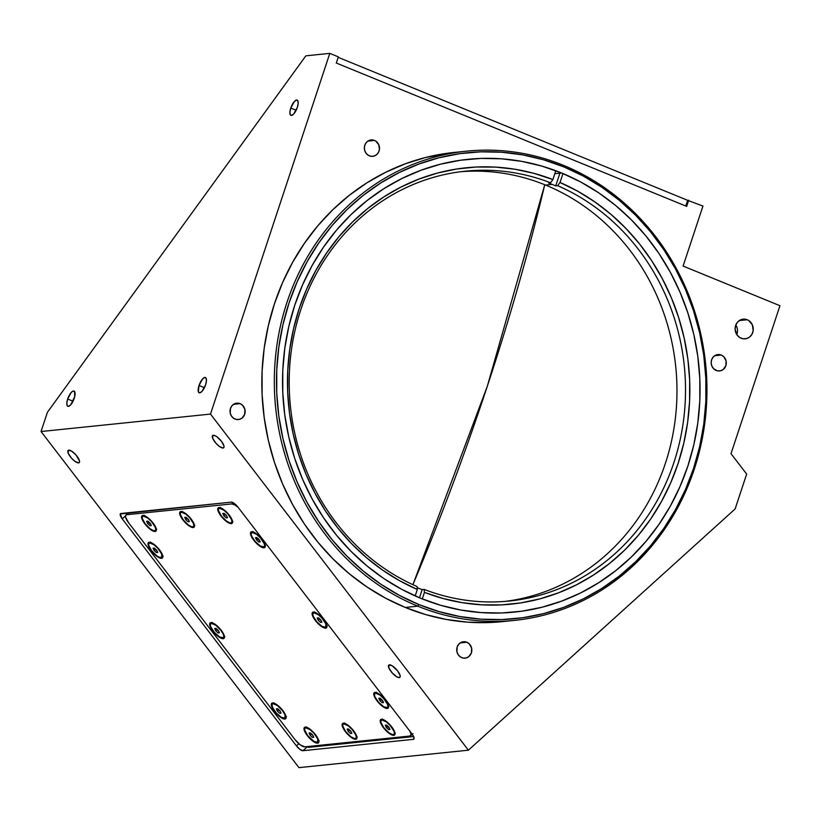 <?xml version="1.0" encoding="UTF-8"?>
<svg xmlns="http://www.w3.org/2000/svg" width="821" height="821" viewBox="0 0 821 821"><rect width="100%" height="100%" fill="white"/><g stroke="black" fill="none" stroke-linecap="round" stroke-linejoin="round"><path stroke-width="1.23" d="M487.356 386.106L544.744 184.735A991.604 356.509 112.3 0 1 487.356 386.106A991.604 356.509 112.3 0 1 412.912 584.675L487.356 386.106M736.806 334.588A9.893 9.072 84.1 0 0 735.821 325.013M747.254 319.749A9.893 9.072 -95.9 0 1 753.206 330.309A9.893 9.072 -95.9 0 1 745.201 338.837A9.893 9.072 -95.9 0 1 741.137 338.242A9.893 9.072 -95.9 0 1 735.175 327.671A9.893 9.072 -95.9 0 1 743.179 319.153A9.893 9.072 -95.9 0 1 747.254 319.749L739.311 320.559L747.254 319.749L748.855 320.611L752.395 324.931L753.175 330.617L751.974 334.229L749.594 337.041L746.402 338.621L742.861 338.745L739.526 337.38L736.899 334.742L735.123 329.303L735.647 325.496L737.463 322.222L740.316 319.985L743.744 319.112L747.254 319.749M223.066 448.02L224.03 447.147L223.066 448.02A8.241 2.74 47.9 0 1 215.502 442.735A8.241 2.74 47.9 0 1 212.649 435.53A8.241 2.74 47.9 0 1 213.286 435.263A8.241 2.74 47.9 0 1 220.849 440.549A8.241 2.74 47.9 0 1 223.712 447.753A8.241 2.74 47.9 0 1 223.066 448.02L219.31 446.388L215.913 443.217L212.731 438.383L212.742 435.448L214.917 435.623L217.042 436.895L221.465 441.308L223.959 445.916L223.959 447.404L223.066 448.02M78.58 462.89L79.545 462.018L78.58 462.89A8.241 2.74 47.9 0 1 71.006 457.605A8.241 2.74 47.9 0 1 68.153 450.401A8.241 2.74 47.9 0 1 68.79 450.134A8.241 2.74 47.9 0 1 76.363 455.419A8.241 2.74 47.9 0 1 79.216 462.623A8.241 2.74 47.9 0 1 78.58 462.89L74.824 461.258L71.417 458.087L68.235 453.254L68.246 450.329L71.448 451.027L75.953 454.937L79.473 460.786L79.463 462.274L78.58 462.89M399.211 677.582L400.176 676.709L399.211 677.582A8.241 2.74 47.9 0 1 391.648 672.296A8.241 2.74 47.9 0 1 388.795 665.082A8.241 2.74 47.9 0 1 389.431 664.825A8.241 2.74 47.9 0 1 397.005 670.11A8.241 2.74 47.9 0 1 399.858 677.315A8.241 2.74 47.9 0 1 399.211 677.582L396.564 676.689L392.058 672.779L388.877 667.935L388.887 665.01L392.079 665.708L397.61 670.86L400.104 675.467L400.104 676.966L399.211 677.582M290.767 108.064A8.241 2.966 112.3 0 1 297.171 100.09A8.241 2.966 112.3 0 1 297.335 107.387A8.241 2.966 112.3 0 1 290.932 115.351A8.241 2.966 112.3 0 1 290.767 108.064L296.155 110.271L290.767 108.064L294.349 101.506L296.597 100.018L297.664 100.47L298.197 103.159L297.335 107.387L293.754 113.945L291.506 115.433L290.439 114.971L289.905 112.282L290.767 108.064M67.661 399.006A8.241 2.966 112.3 0 1 74.075 391.042A8.241 2.966 112.3 0 1 74.229 398.329A8.241 2.966 112.3 0 1 67.825 406.303A8.241 2.966 112.3 0 1 67.661 399.006L73.048 401.212L67.661 399.006L71.242 392.448L72.802 391.176L74.557 391.422L74.67 396.841L70.657 404.886L68.4 406.374L67.332 405.923L66.799 403.234L67.661 399.006M199.021 385.49A8.241 2.966 112.3 0 1 205.424 377.516A8.241 2.966 112.3 0 1 205.589 384.813A8.241 2.966 112.3 0 1 199.175 392.787A8.241 2.966 112.3 0 1 199.021 385.49L204.408 387.697L199.021 385.49L202.592 378.933L204.85 377.444L205.917 377.906L206.451 380.595L205.589 384.813L202.007 391.371L199.749 392.859L198.354 391.75L199.021 385.49M240.132 403.645A8.241 7.553 -95.9 0 1 245.099 412.45A8.241 7.553 -95.9 0 1 238.429 419.552A8.241 7.553 -95.9 0 1 235.042 419.059A8.241 7.553 -95.9 0 1 230.075 410.254A8.241 7.553 -95.9 0 1 236.746 403.142A8.241 7.553 -95.9 0 1 240.132 403.645L233.523 404.322L240.132 403.645L242.667 405.348L244.925 409.494L244.709 414.266L242.092 418.053L239.424 419.377L236.479 419.48L233.698 418.341L231.512 416.134L230.249 413.209L230.465 408.437L231.984 405.707L234.354 403.84L237.218 403.111L240.132 403.645M374.479 140.432A8.241 7.553 -95.9 0 1 379.446 149.227A8.241 7.553 -95.9 0 1 372.775 156.339A8.241 7.553 -95.9 0 1 369.378 155.836L369.378 155.836A8.241 7.553 -95.9 0 1 364.411 147.031A8.241 7.553 -95.9 0 1 371.082 139.929A8.241 7.553 -95.9 0 1 374.479 140.432L367.859 141.109L374.479 140.432L375.813 141.14L378.768 144.742L379.415 149.484L378.419 152.49L376.429 154.841L373.771 156.164L370.815 156.257L368.044 155.128L365.848 152.922L364.596 149.997L364.442 146.774L365.437 143.767L367.418 141.428L370.086 140.104L374.479 140.432M721.279 355.041A8.241 7.553 -95.9 0 1 726.246 363.847A8.241 7.553 -95.9 0 1 719.576 370.948A8.241 7.553 -95.9 0 1 716.179 370.456A8.241 7.553 -95.9 0 1 711.222 361.651A8.241 7.553 -95.9 0 1 717.882 354.549A8.241 7.553 -95.9 0 1 721.279 355.041L714.67 355.729L721.279 355.041L723.814 356.745L726.072 360.891L725.856 365.663L723.239 369.46L720.571 370.774L717.616 370.876L713.654 368.752L711.889 366.135L711.171 363.005L711.612 359.834L713.131 357.114L715.502 355.236L718.365 354.518L721.279 355.041M466.831 642.238A8.241 7.553 -95.9 0 1 471.788 651.043A8.241 7.553 -95.9 0 1 465.127 658.155A8.241 7.553 -95.9 0 1 461.73 657.652A8.241 7.553 -95.9 0 1 456.763 648.847A8.241 7.553 -95.9 0 1 463.434 641.745A8.241 7.553 -95.9 0 1 466.831 642.238L460.212 642.925L466.831 642.238L469.355 643.941L471.613 648.087L471.398 652.859L468.781 656.656L466.112 657.97L463.167 658.073L460.386 656.933L458.2 654.737L456.938 651.802L457.153 647.03L458.672 644.311L461.043 642.443L463.906 641.714L466.831 642.238M417.745 606.165A235.832 216.108 -95.9 0 1 275.764 354.344A235.832 216.108 -95.9 0 1 466.492 151.177A235.832 216.108 -95.9 0 1 563.524 165.36A235.832 216.108 84.1 0 0 286.97 302.426A235.832 216.108 84.1 0 0 417.745 606.165L418.915 604.564A234.18 214.599 -95.9 0 1 289.043 302.949A234.18 214.599 -95.9 0 1 563.678 166.837L563.524 165.36L563.678 166.837L583.146 176.002L601.742 187.188L619.27 200.283L635.557 215.164L650.468 231.686L663.84 249.697L675.55 269.011L685.484 289.454L693.55 310.82L699.666 332.916L703.782 355.514L705.844 378.399L705.844 401.356L703.771 424.159L699.656 446.603L693.54 468.452L685.473 489.501L675.529 509.564L663.82 528.416L650.448 545.903L635.536 561.851L619.239 576.096L601.711 588.513L583.126 598.971L563.647 607.376L543.471 613.646L522.792 617.731L501.816 619.568L480.737 619.157L459.76 616.499L439.081 611.614L418.915 604.564L399.437 595.389L380.852 584.213L363.323 571.108L347.026 556.228L332.125 539.705L318.753 521.694L307.033 502.38L297.099 481.937L289.033 460.571L282.917 438.486L278.812 415.888L276.739 393.002L276.749 370.035L278.812 347.232L282.927 324.798L289.043 302.949L297.12 281.89L307.054 261.837L318.764 242.975L332.146 225.488L347.047 209.55L363.344 195.295L380.872 182.888L399.468 172.42L418.946 164.015L439.112 157.745L459.791 153.671L480.767 151.823L501.847 152.244L522.823 154.902L543.502 159.777L563.678 166.837A234.18 214.599 -95.9 0 1 693.54 468.452A234.18 214.599 -95.9 0 1 418.915 604.564L417.745 606.165A235.832 216.108 84.1 0 0 694.309 469.099A235.832 216.108 84.1 0 0 563.524 165.36A235.832 216.108 -95.9 0 1 705.506 417.181A235.832 216.108 -95.9 0 1 514.777 620.358A235.832 216.108 -95.9 0 1 417.745 606.165L405.266 607.448L417.745 606.165M466.492 151.177L454.013 152.46A235.832 216.108 84.1 0 0 263.284 355.637A235.832 216.108 84.1 0 0 405.266 607.448A235.832 216.108 84.1 0 0 502.298 621.641L514.777 620.358M561.636 173.005A227.581 208.544 -95.9 0 1 698.65 416.021A227.581 208.544 -95.9 0 1 514.593 612.086A227.581 208.544 -95.9 0 1 420.947 598.396A227.581 208.544 -95.9 0 1 283.933 355.38A227.581 208.544 -95.9 0 1 467.991 159.315A227.581 208.544 -95.9 0 1 561.636 173.005L554.822 173.703L561.636 173.005L542.034 166.14L521.94 161.398L501.549 158.812L481.065 158.412L460.673 160.208L440.579 164.169L420.978 170.265L402.054 178.434L383.982 188.594L366.946 200.663L351.111 214.507L336.62 230.003L323.628 246.998L312.247 265.327L302.59 284.815L294.739 305.279L288.797 326.512L284.795 348.32L282.783 370.476L282.783 392.797L284.795 415.036L288.787 436.998L294.739 458.467L302.569 479.228L312.226 499.096L323.607 517.866L336.6 535.364L351.09 551.425L366.925 565.895L383.961 578.62L402.023 589.488L420.947 598.396L440.559 605.251L460.643 609.993L481.034 612.579L501.518 612.979L521.91 611.193L542.004 607.232L561.605 601.136L580.539 592.967L598.601 582.797L615.637 570.739L631.472 556.884L645.963 541.398L658.965 524.403L670.347 506.075L680.004 486.586L687.844 466.123L693.796 444.89L697.788 423.082L699.8 400.915L699.8 378.604L697.799 356.365L693.796 334.404L687.854 312.934L680.014 292.163L670.357 272.305L658.976 253.525L645.983 236.027L631.493 219.966L615.658 205.507L598.632 192.781L580.56 181.913L561.636 173.005M47.402 412.316L305.864 55.828L329.796 53.365L338.334 56.865L329.796 53.365L305.864 55.828L47.402 412.316L41.05 431.528L210.494 414.082L329.796 53.365L210.494 414.082L41.05 431.528L298.957 767.635L468.401 750.189L210.494 414.082L468.401 750.189L298.957 767.635L41.05 431.528L47.402 412.316M413.312 739.352L414.082 738.654L413.312 739.352L302.97 750.702L307.444 746.658L302.97 750.702A6.599 2.196 47.9 0 1 296.432 745.879L298.823 743.703L296.432 745.879L122.237 518.862L125.51 515.906L122.237 518.862A6.599 2.196 47.9 0 1 120.441 513.7A6.599 2.196 47.9 0 1 120.954 513.494L231.296 502.134A6.599 2.196 47.9 0 1 237.833 506.968L412.019 733.974A6.599 2.196 47.9 0 1 413.825 739.136A6.599 2.196 47.9 0 1 413.312 739.352L302.97 750.702L299.973 749.399L296.432 745.879L122.237 518.862L120.246 513.987L231.296 502.134L234.293 503.437L237.833 506.968L412.019 733.974L414.02 737.668L413.312 739.352M735.123 508.948L468.401 750.189L735.123 508.948L746.658 474.066L731.008 453.685L746.658 474.066L735.123 508.948M336.302 63.032L338.334 56.865L336.302 63.032L686.674 206.389L688.706 200.221L686.674 206.389M683.103 266.076L702.95 206.05L687.659 200.334L702.95 206.05L683.103 266.076L779.95 305.71L683.103 266.076M731.008 453.685L779.95 305.71L731.008 453.685M502.534 621.62L488.762 622.564L467.529 622.154L446.398 619.475L425.586 614.56L405.266 607.448L385.654 598.222L366.936 586.964L349.284 573.766L332.874 558.783L317.86 542.147L304.396 524.014L292.604 504.556L282.598 483.969L274.481 462.449L268.313 440.21L264.177 417.448L262.094 394.398L262.094 371.277L264.177 348.309L268.323 325.721L274.491 303.719L282.609 282.516L292.625 262.32L304.417 243.324L317.881 225.713L332.895 209.653L349.305 195.306L366.956 182.806L385.685 172.277L405.297 163.81L425.606 157.488L454.259 152.439M552.153 184.397A216.036 197.974 -95.9 0 1 555.704 185.895L557.675 185.69A216.036 197.974 -95.9 0 1 683.965 416.924A216.036 197.974 -95.9 0 1 509.472 601.013A216.036 197.974 -95.9 0 1 424.149 589.427L422.179 589.632A216.036 197.974 -95.9 0 1 418.607 588.216A216.036 197.974 -95.9 0 1 417.14 587.6A216.036 197.974 84.1 0 0 418.607 588.216A216.036 197.974 84.1 0 0 422.179 589.632L424.149 589.427L424.447 592.382L422.281 598.93L424.447 592.382L424.149 589.427A216.036 197.974 84.1 0 0 673.928 462.449A216.036 197.974 84.1 0 0 557.675 185.69L560.004 182.467L577.892 191.303L594.938 201.976L610.988 214.363L625.879 228.371L639.487 243.868L651.669 260.688L662.331 278.699L671.352 297.705L678.659 317.553L684.17 338.036L687.854 358.972L689.661 380.164L689.578 401.407L687.608 422.507L683.77 443.258L678.095 463.475L670.634 482.964L661.469 501.539L650.684 519.036L638.369 535.271L624.648 550.111L609.644 563.401L593.501 575.018L576.383 584.87L558.434 592.844L539.828 598.878L520.74 602.912L501.354 604.892L481.855 604.831L462.408 602.706L443.217 598.54L424.447 592.382A219.34 200.991 -95.9 0 0 678.095 463.475A219.34 200.991 -95.9 0 0 560.004 182.467L557.675 185.69L555.704 185.895A216.036 197.974 84.1 0 0 552.153 184.397A216.036 197.974 84.1 0 0 548.582 182.98L550.552 182.775A216.036 197.974 84.1 0 0 300.773 309.763A216.036 197.974 84.1 0 0 417.027 586.512L417.325 589.468A219.34 200.991 -95.9 0 1 299.234 308.46A219.34 200.991 -95.9 0 1 552.892 179.563L550.552 182.775L552.892 179.563L555.807 170.727L552.892 179.563L534.122 173.395L514.921 169.229L495.484 167.104L475.975 167.043L456.589 169.034L437.501 173.057L418.905 179.091L400.956 187.065L383.828 196.917L367.695 208.534L352.691 221.834L338.97 236.664L326.655 252.909L315.859 270.396L306.695 288.971L299.234 308.46L293.559 328.677L289.721 349.428L287.75 370.528L287.668 391.781L289.474 412.963L293.159 433.899L298.68 454.382L305.987 474.23L315.007 493.247L325.66 511.247L337.852 528.067L351.45 543.564L366.351 557.572L382.391 569.969L399.437 580.632L417.325 589.468L417.027 586.512A216.036 197.974 -95.9 0 1 290.747 355.288A216.036 197.974 -95.9 0 1 465.23 171.199A216.036 197.974 -95.9 0 1 550.552 182.775L548.582 182.98A216.036 197.974 -95.9 0 1 552.153 184.397L545.585 185.074L552.153 184.397M505.202 601.393A216.036 197.974 84.1 0 0 675.888 413.445A216.036 197.974 84.1 0 0 545.585 185.074A216.036 197.974 84.1 0 0 460.971 171.692M415.19 595.933L417.325 589.468L415.19 595.933M559.912 173.18L555.704 185.895L559.912 173.18M562.96 173.549L560.004 182.467L562.96 173.549M419.48 597.791L422.179 589.632L419.48 597.791M212.916 631.072L212.916 631.072A10.386 3.448 47.9 0 1 211.438 622.626A10.386 3.448 47.9 0 1 221.198 630.22A10.386 3.448 47.9 0 1 224.482 637.045A10.386 3.448 47.9 0 1 220.572 637.958A10.386 3.448 47.9 0 1 212.916 631.072L210.197 626.546L209.776 623.396L210.894 622.616L214.23 623.734L221.198 630.22L223.928 634.756L224.338 637.907L223.22 638.687L219.884 637.568L212.916 631.072M151.269 550.727L151.269 550.727A10.386 3.448 47.9 0 1 149.781 542.281A10.386 3.448 47.9 0 1 159.541 549.875A10.386 3.448 47.9 0 1 162.835 556.7A10.386 3.448 47.9 0 1 158.925 557.613A10.386 3.448 47.9 0 1 151.269 550.727L148.539 546.191L148.129 543.04L150.171 542.342L152.583 543.389L156.873 546.837L160.67 551.455L162.691 555.684L162.681 557.562L161.573 558.342L158.237 557.223L151.269 550.727M153.578 549.311L154.861 548.531L153.578 549.311M144.835 523.87L144.835 523.87A10.386 3.448 47.9 0 1 143.347 515.424A10.386 3.448 47.9 0 1 153.106 523.018A10.386 3.448 47.9 0 1 156.39 529.843A10.386 3.448 47.9 0 1 152.49 530.746A10.386 3.448 47.9 0 1 144.835 523.87L141.54 517.004L142.803 515.414L146.138 516.532L150.438 519.98L154.235 524.598L156.257 528.827L156.247 530.705L155.138 531.485L151.793 530.366L144.835 523.87M182.929 519.95L182.929 519.95A10.386 3.448 47.9 0 1 181.441 511.504A10.386 3.448 47.9 0 1 191.201 519.098A10.386 3.448 47.9 0 1 194.485 525.922A10.386 3.448 47.9 0 1 190.585 526.825A10.386 3.448 47.9 0 1 182.929 519.95L180.199 515.414L179.778 512.263L181.821 511.565L184.232 512.612L191.201 519.098L193.93 523.634L194.341 526.784L193.222 527.564L189.887 526.446L182.929 519.95M221.013 516.029L221.013 516.029A10.386 3.448 47.9 0 1 219.535 507.583A10.386 3.448 47.9 0 1 229.295 515.178A10.386 3.448 47.9 0 1 232.579 522.002A10.386 3.448 47.9 0 1 228.679 522.905A10.386 3.448 47.9 0 1 221.013 516.029L218.294 511.493L217.873 508.343L219.915 507.645L222.327 508.692L229.295 515.178L232.025 519.714L232.435 522.864L231.317 523.644L227.981 522.525L221.013 516.029M253.72 540.187L253.72 540.187A10.386 3.448 47.9 0 1 252.242 531.731A10.386 3.448 47.9 0 1 262.002 539.335A10.386 3.448 47.9 0 1 265.286 546.16A10.386 3.448 47.9 0 1 261.386 547.063A10.386 3.448 47.9 0 1 253.72 540.187L251 535.651L250.579 532.501L251.698 531.721L255.033 532.839L262.002 539.335L264.731 543.871L265.142 547.022L263.1 547.72L260.688 546.673L253.72 540.187M256.039 538.771L257.322 537.981L256.039 538.771M315.377 620.532L315.377 620.532A10.386 3.448 47.9 0 1 313.889 612.076A10.386 3.448 47.9 0 1 323.648 619.681A10.386 3.448 47.9 0 1 326.943 626.505A10.386 3.448 47.9 0 1 323.033 627.408A10.386 3.448 47.9 0 1 315.377 620.532L312.647 615.996L312.237 612.846L313.345 612.076L316.69 613.184L320.98 616.643L324.777 621.261L326.799 625.489L326.789 627.367L324.757 628.065L322.345 627.018L315.377 620.532M377.024 700.877L377.024 700.877A10.386 3.448 47.9 0 1 375.546 692.421A10.386 3.448 47.9 0 1 385.306 700.026A10.386 3.448 47.9 0 1 388.59 706.85A10.386 3.448 47.9 0 1 384.68 707.753A10.386 3.448 47.9 0 1 377.024 700.877L374.294 696.341L373.883 693.191L375.926 692.493L378.337 693.54L385.306 700.026L388.025 704.562L388.446 707.712L386.404 708.42L383.992 707.374L377.024 700.877M379.333 699.461L380.616 698.671L379.333 699.461M383.458 727.734L383.458 727.734A10.386 3.448 47.9 0 1 381.981 719.288A10.386 3.448 47.9 0 1 391.74 726.883A10.386 3.448 47.9 0 1 395.024 733.707A10.386 3.448 47.9 0 1 391.124 734.61A10.386 3.448 47.9 0 1 383.458 727.734L380.739 723.198L380.318 720.048L382.36 719.35L384.772 720.397L391.74 726.883L394.47 731.419L394.88 734.569L393.762 735.349L390.427 734.231L383.458 727.734M345.374 731.655L345.374 731.655A10.386 3.448 47.9 0 1 343.886 723.209A10.386 3.448 47.9 0 1 353.646 730.803A10.386 3.448 47.9 0 1 356.93 737.627A10.386 3.448 47.9 0 1 353.03 738.531A10.386 3.448 47.9 0 1 345.374 731.655L342.08 724.789L343.342 723.198L346.678 724.317L353.646 730.803L356.376 735.339L356.786 738.49L355.678 739.269L352.332 738.151L345.374 731.655M307.28 735.575L307.28 735.575A10.386 3.448 47.9 0 1 305.792 727.129A10.386 3.448 47.9 0 1 315.551 734.723A10.386 3.448 47.9 0 1 318.835 741.548A10.386 3.448 47.9 0 1 314.936 742.451A10.386 3.448 47.9 0 1 307.28 735.575L304.55 731.039L304.139 727.888L306.171 727.19L308.593 728.237L312.883 731.685L316.68 736.304L318.702 740.532L318.692 742.41L317.583 743.19L314.248 742.071L307.28 735.575M274.573 711.427L274.573 711.427A10.386 3.448 47.9 0 1 273.085 702.971A10.386 3.448 47.9 0 1 282.845 710.576A10.386 3.448 47.9 0 1 286.129 717.39A10.386 3.448 47.9 0 1 282.229 718.303A10.386 3.448 47.9 0 1 274.573 711.427L271.279 704.551L272.541 702.961L275.877 704.079L280.177 707.528L283.974 712.146L285.995 716.374L285.985 718.262L283.953 718.96L281.531 717.913L274.573 711.427M127.029 512.868L127.265 513.833L127.029 512.868M308.398 747.377L307.331 746.576L308.398 747.377L413.62 736.54M128.733 512.694A9.893 3.284 -132.1 0 0 128.23 512.961L125.921 515.044A9.893 3.284 47.9 0 1 126.691 514.726L128.969 512.673L126.691 514.726L231.779 503.92L233.133 502.688L231.779 503.92A9.893 3.284 47.9 0 1 238.234 507.491L234.95 504.977L231.779 503.92L126.691 514.726L125.634 515.465L125.623 517.261L128.62 522.792A9.893 3.284 47.9 0 1 125.921 515.044M410.305 731.737A9.893 3.284 47.9 0 1 410.644 735.708A9.893 3.284 47.9 0 1 409.874 736.027L411.075 734.508L409.895 730.926M304.796 746.843A9.893 3.284 47.9 0 1 294.985 739.598L300.291 744.883L304.796 746.843L409.874 736.027M128.62 522.792L294.985 739.598L128.62 522.792M128.343 512.868L129 512.643M338.18 57.337L687.659 200.334L338.18 57.337M685.771 206.03L687.659 200.334M389.298 728.022L387.009 725.436M381.97 719.976L382.607 719.412L381.97 719.976A9.483 3.151 47.9 0 1 390.683 726.051A9.483 3.151 47.9 0 1 393.957 734.343A9.483 3.151 47.9 0 1 393.228 734.641A9.483 3.151 47.9 0 1 384.526 728.566A9.483 3.151 47.9 0 1 381.242 720.274A9.483 3.151 47.9 0 1 381.97 719.976L380.954 720.684L380.954 722.398L383.828 727.704L388.908 732.773L392.387 734.579L393.854 734.426L394.378 733.194L393.864 731.059L390.211 725.497L386.291 721.854L381.97 719.976M388.918 727.18L389.954 729.448L388.641 729.592L386.291 727.447L385.254 725.169L386.568 725.035L388.918 727.18L389.954 729.448L388.641 729.592L389.616 728.709L388.641 729.592L386.291 727.447L387.44 726.4L389.359 728.145M386.999 725.425L387.44 726.4L386.291 727.447L385.254 725.169L386.568 725.035M382.863 701.165L380.575 698.579M375.536 693.119L376.172 692.544L375.536 693.119A9.483 3.151 47.9 0 1 384.238 699.194A9.483 3.151 47.9 0 1 387.522 707.486A9.483 3.151 47.9 0 1 386.794 707.784A9.483 3.151 47.9 0 1 378.081 701.709A9.483 3.151 47.9 0 1 374.807 693.417A9.483 3.151 47.9 0 1 375.536 693.119L374.386 694.566L374.899 696.701L378.563 702.263L383.746 706.768L387.42 707.569L387.943 706.337L387.43 704.202L383.766 698.64L379.856 694.987L375.536 693.119M383.52 702.591L382.206 702.725L383.181 701.852L382.206 702.725L379.846 700.59L378.809 698.312L380.123 698.178L382.473 700.313L383.52 702.591L382.206 702.725L379.846 700.59L381.006 699.543L382.925 701.288M380.123 698.178L382.473 700.313M321.216 620.82L318.917 618.234L319.348 619.198L318.199 620.245L317.163 617.967L318.476 617.833L320.826 619.968L321.863 622.246L320.549 622.38L318.199 620.245L317.163 617.967L318.476 617.833M313.889 612.774L314.515 612.199L313.889 612.774A9.483 3.151 47.9 0 1 322.591 618.849A9.483 3.151 47.9 0 1 325.875 627.141A9.483 3.151 47.9 0 1 325.137 627.439A9.483 3.151 47.9 0 1 316.434 621.364A9.483 3.151 47.9 0 1 313.15 613.071A9.483 3.151 47.9 0 1 313.889 612.774L312.739 614.221L313.242 616.355L316.906 621.918L322.099 626.423L325.773 627.223L325.783 623.857L322.119 618.295L318.209 614.642L313.889 612.774M320.826 619.968L321.863 622.246M259.559 540.464L257.271 537.888M252.232 532.429L252.868 531.854L252.232 532.429A9.483 3.151 47.9 0 1 260.945 538.504A9.483 3.151 47.9 0 1 264.218 546.796A9.483 3.151 47.9 0 1 263.49 547.094A9.483 3.151 47.9 0 1 254.787 541.018A9.483 3.151 47.9 0 1 251.503 532.726A9.483 3.151 47.9 0 1 252.232 532.429L251.082 533.876L251.595 536.01L255.259 541.573L260.442 546.078L264.116 546.878L264.639 545.637L264.126 543.512L260.473 537.95L256.552 534.297L252.232 532.429M255.505 537.622L256.819 537.488L259.179 539.623L260.216 541.901L258.902 542.034L256.552 539.9L255.505 537.622L256.819 537.488L259.179 539.623M259.877 541.152L258.902 542.034L256.552 539.9L257.702 538.853L259.621 540.598M226.853 516.317L224.564 513.73L224.995 514.695L223.846 515.742L222.799 513.464L224.112 513.33L226.473 515.475L227.509 517.743L226.196 517.887L223.846 515.742L222.799 513.464L224.112 513.33L226.473 515.475M219.525 508.271L220.161 507.706L219.525 508.271A9.483 3.151 47.9 0 1 228.238 514.346A9.483 3.151 47.9 0 1 231.512 522.638A9.483 3.151 47.9 0 1 230.783 522.936A9.483 3.151 47.9 0 1 222.081 516.861A9.483 3.151 47.9 0 1 218.797 508.568A9.483 3.151 47.9 0 1 219.525 508.271L218.509 508.979L218.509 510.693L221.383 515.999L226.463 521.068L229.942 522.874L231.409 522.72L231.933 521.489L231.419 519.354L227.766 513.792L223.846 510.149L219.525 508.271M188.758 520.237L186.47 517.651L186.901 518.615L185.751 519.662L184.715 517.384L186.028 517.251L188.378 519.395L189.415 521.663L188.101 521.807L189.076 520.925M181.431 512.191L182.067 511.627L181.431 512.191A9.483 3.151 47.9 0 1 190.144 518.267A9.483 3.151 47.9 0 1 193.428 526.559A9.483 3.151 47.9 0 1 192.689 526.856A9.483 3.151 47.9 0 1 183.986 520.791A9.483 3.151 47.9 0 1 180.702 512.489A9.483 3.151 47.9 0 1 181.431 512.191L180.415 512.899L180.415 514.613L183.288 519.919L188.368 524.988L191.847 526.795L193.315 526.641L193.838 525.409L193.325 523.275L189.672 517.712L185.751 514.069L181.431 512.191M189.415 521.663L188.101 521.807L185.751 519.662L184.715 517.384L186.028 517.251L188.378 519.395M150.664 524.157L148.375 521.571M143.347 516.111L143.973 515.547L143.347 516.111A9.483 3.151 47.9 0 1 152.049 522.187A9.483 3.151 47.9 0 1 155.333 530.479A9.483 3.151 47.9 0 1 154.594 530.777A9.483 3.151 47.9 0 1 145.892 524.711A9.483 3.151 47.9 0 1 142.608 516.409A9.483 3.151 47.9 0 1 143.347 516.111L142.331 516.82L142.32 518.533L145.194 523.839L150.274 528.909L153.753 530.715L155.22 530.561L155.744 529.329L155.231 527.195L151.577 521.633L147.657 517.989L143.347 516.111M150.982 524.845L150.007 525.727L147.657 523.582L148.806 522.536L150.725 524.28M147.934 521.171L150.284 523.316L151.321 525.584L150.007 525.727L147.657 523.582L146.62 521.304L147.934 521.171L150.284 523.316M148.365 521.561L148.806 522.536L147.657 523.582L146.62 521.304M157.109 551.014L154.81 548.428M149.781 542.968L150.407 542.404L149.781 542.968A9.483 3.151 47.9 0 1 158.484 549.044A9.483 3.151 47.9 0 1 161.768 557.336A9.483 3.151 47.9 0 1 161.029 557.633A9.483 3.151 47.9 0 1 152.326 551.568A9.483 3.151 47.9 0 1 149.042 543.276A9.483 3.151 47.9 0 1 149.781 542.968L148.765 543.676L148.755 545.39L151.628 550.696L156.719 555.766L159.161 557.233L161.665 557.418L161.675 554.052L158.012 548.49L154.102 544.846L149.781 542.968M154.369 548.028L156.719 550.173L157.755 552.451L156.442 552.584L157.416 551.702L156.442 552.584L154.091 550.439L153.055 548.161L154.369 548.028L156.719 550.173L157.755 552.451L156.442 552.584L154.091 550.439L155.251 549.393L157.16 551.148M218.755 631.359L216.467 628.783M211.428 623.313L212.064 622.749L211.428 623.313A9.483 3.151 47.9 0 1 220.141 629.389A9.483 3.151 47.9 0 1 223.415 637.681A9.483 3.151 47.9 0 1 222.686 637.989A9.483 3.151 47.9 0 1 213.983 631.913A9.483 3.151 47.9 0 1 210.699 623.621A9.483 3.151 47.9 0 1 211.428 623.313L210.279 624.771L210.792 626.895L214.455 632.468L219.638 636.963L223.312 637.763L223.835 636.532L223.322 634.397L220.839 630.261L215.749 625.192L211.428 623.313M219.412 632.796L218.099 632.929L215.749 630.785L214.702 628.506L216.015 628.373L218.376 630.518L219.412 632.796L218.099 632.929L219.074 632.047M216.015 628.373L218.376 630.518M216.457 628.773L216.898 629.738L215.749 630.785L214.702 628.506M280.402 711.704L278.114 709.128L278.545 710.093L277.395 711.13L276.359 708.851L277.672 708.718L280.023 710.863L281.059 713.141L279.745 713.275L277.395 711.13L276.359 708.851L277.672 708.718L280.023 710.863M273.085 703.669L273.711 703.094L273.085 703.669A9.483 3.151 47.9 0 1 281.788 709.734A9.483 3.151 47.9 0 1 285.072 718.026A9.483 3.151 47.9 0 1 284.333 718.334A9.483 3.151 47.9 0 1 275.63 712.259A9.483 3.151 47.9 0 1 272.346 703.966A9.483 3.151 47.9 0 1 273.085 703.669L272.069 704.367L272.439 707.25L276.102 712.813L281.285 717.308L284.969 718.118L284.979 714.752L282.486 710.606L277.395 705.537L273.085 703.669M305.792 727.817L306.418 727.252L305.792 727.817A9.483 3.151 47.9 0 1 314.494 733.892A9.483 3.151 47.9 0 1 317.778 742.184A9.483 3.151 47.9 0 1 317.039 742.482A9.483 3.151 47.9 0 1 308.337 736.416A9.483 3.151 47.9 0 1 305.053 728.114A9.483 3.151 47.9 0 1 305.792 727.817L304.776 728.525L304.765 730.238L307.639 735.544L313.991 741.466L317.676 742.266L317.686 738.9L314.022 733.338L310.112 729.695L305.792 727.817M313.119 735.862L310.82 733.276L311.251 734.241L310.102 735.288L309.065 733.009L310.379 732.876L312.729 735.021L313.766 737.289L312.452 737.432L310.102 735.288L309.065 733.009L310.379 732.876M312.729 735.021L313.766 737.289M351.203 731.942L348.915 729.356L349.346 730.321L348.196 731.367L347.16 729.089L348.473 728.956L350.824 731.101L351.86 733.369L350.546 733.512L348.196 731.367L347.16 729.089L348.473 728.956L350.824 731.101L351.86 733.369M343.886 723.896L344.512 723.332L343.886 723.896A9.483 3.151 47.9 0 1 352.589 729.972A9.483 3.151 47.9 0 1 355.873 738.264A9.483 3.151 47.9 0 1 355.134 738.561A9.483 3.151 47.9 0 1 346.431 732.496A9.483 3.151 47.9 0 1 343.147 724.194A9.483 3.151 47.9 0 1 343.886 723.896L342.86 724.604L342.86 726.318L345.733 731.624L350.813 736.694L354.292 738.5L355.76 738.346L356.283 737.114L355.77 734.98L352.117 729.417L348.196 725.774L343.886 723.896M412.953 733.625L410.644 735.708M381.242 720.274L382.627 719.022M393.957 734.343L395.342 733.091M374.807 693.417L376.192 692.165M387.522 707.486L388.908 706.234M313.15 613.071L314.535 611.819M325.875 627.141L327.261 625.889M251.503 532.726L252.889 531.474M264.218 546.796L265.604 545.544M218.797 508.568L220.182 507.316M231.512 522.638L232.897 521.386M180.702 512.489L182.088 511.237M193.428 526.559L194.803 525.307M142.608 516.409L143.993 515.157M155.333 530.479L156.719 529.227M149.042 543.276L150.428 542.024M161.768 557.336L163.153 556.084M210.699 623.621L212.085 622.369M223.415 637.681L224.8 636.429M272.346 703.966L273.732 702.714M285.072 718.026L286.457 716.774M305.053 728.114L306.438 726.862M317.778 742.184L319.164 740.932M343.147 724.194L344.533 722.942M355.873 738.264L357.258 737.012"/></g></svg>
